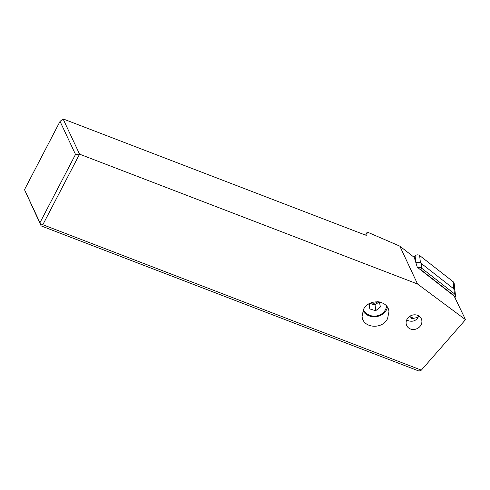 <?xml version="1.0" encoding="UTF-8"?>
<svg xmlns="http://www.w3.org/2000/svg" width="490" height="490" viewBox="0 0 490 490"><rect width="100%" height="100%" fill="white"/><g stroke="black" fill="none" stroke-linecap="round" stroke-linejoin="round"><path stroke-width="0.73" d="M415.097 255.89L413.903 257.134L415.097 255.89A3.222 2.916 173.8 0 1 417.309 254.867A3.222 2.916 173.8 0 0 415.097 255.89L415.802 262.45M417.664 267.558A4.294 3.883 -6.2 0 1 421.749 268.281L454.42 293.792A3.222 2.916 -6.2 0 1 455.492 295.672L454.181 283.563A3.222 2.916 173.8 0 0 453.109 281.683L419.642 255.541A3.222 2.916 173.8 0 0 417.309 254.867A3.222 2.916 173.8 0 1 419.642 255.541L420.42 262.793L453.893 288.929A3.222 2.916 -6.2 0 1 454.965 290.809A3.222 2.916 173.8 0 0 453.893 288.929L421.222 263.418A4.294 3.883 173.8 0 0 416.028 263.185M415.979 263.032A3.222 2.916 -6.2 0 1 418.093 262.113A3.222 2.916 -6.2 0 1 420.42 262.793M421.351 370.14L42.832 224.72L79.564 154.16L417.541 284.004L465.5 319.664L421.351 370.14L419.048 371.083L41.136 225.896L39.966 222.711L75.509 154.43L79.564 154.16L63.069 118.917L364.94 234.894A2.683 0.79 27.5 0 0 366.802 235.029A2.683 0.79 27.5 0 0 366.826 234.949L367.218 232.04L399.809 246.127L414.252 257.403L417.223 267.075L419.826 269.249A2.952 2.671 -6.2 0 1 420.922 269.782L453.593 295.292A1.88 1.697 -6.2 0 1 454.138 296.04L419.826 269.249M387.584 318.567L388.938 311.744C388.301 299.88 368.676 298.196 363.439 309.558L362.092 316.375C362.729 328.245 382.347 329.929 387.584 318.567M406.939 319.443A8.054 7.185 154.9 0 0 406.706 325.568A8.054 7.185 154.9 0 0 413.719 329.494A8.054 7.185 154.9 0 0 421.063 324.87A8.054 7.185 154.9 0 0 421.296 318.739A8.054 7.185 154.9 0 0 414.283 314.819A8.054 7.185 154.9 0 0 406.939 319.443M42.832 224.72L40.805 224.855M465.5 319.664L454.138 296.04M455.492 295.672A3.222 2.916 -6.2 0 1 455.081 297.406M417.541 284.004L399.809 246.127M367.218 232.04L365.589 235.102M411.698 317.618L411.576 318.819L418.099 317.312M418.558 315.799L417.799 317.894C415.208 321.391 411.478 322.132 406.627 320.123M409.266 316.675L413.995 318.506L409.622 316.418M413.444 318.298L413.499 318.733M362.845 310.881A13.426 12.14 173.8 0 0 370.03 316.179A13.426 12.14 173.8 0 0 387.492 307.389M363.409 309.613A12.085 10.927 173.8 0 0 370.538 315.597A12.085 10.927 173.8 0 0 386.567 306.072M368.811 303.898L369.852 308.945L375.689 310.703L380.399 306.961L379.358 301.901M379.04 301.846L375.077 304.994L375.689 310.703M369.723 303.384L375.077 304.994M369.852 308.945L369.276 303.629M370.275 303.114A5.372 4.857 173.8 0 0 372.155 304.118A5.372 4.857 173.8 0 0 377.429 303.126A5.372 4.857 173.8 0 0 378.623 301.785M377.649 301.687A5.372 4.857 -6.2 0 1 372.033 302.973A5.372 4.857 -6.2 0 1 371.279 302.685M63.069 118.917L60.043 121.391L24.5 189.673L41.136 225.896M60.043 121.391L75.509 154.43M39.966 222.711L24.5 189.673M453.538 285.627A3.222 2.916 173.8 0 0 453.109 281.683L419.642 255.541M453.593 295.292L454.42 293.792L453.109 281.683M409.371 316.718L407.055 319.229M421.222 263.418L421.749 268.281L420.922 269.782"/></g></svg>
